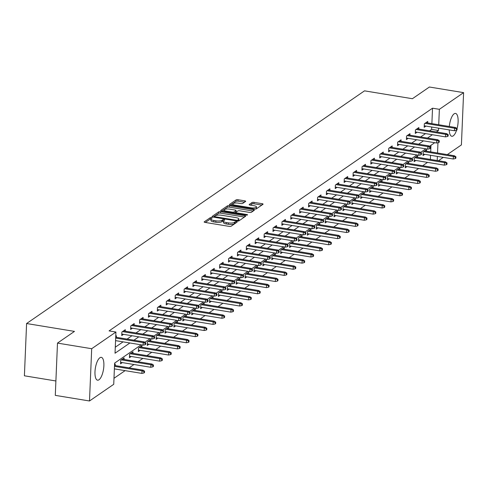<?xml version="1.0" encoding="UTF-8"?>
<svg xmlns="http://www.w3.org/2000/svg" width="488" height="488" viewBox="0 0 488 488"><rect width="100%" height="100%" fill="white"/><g stroke="black" fill="none" stroke-linecap="round" stroke-linejoin="round"><path stroke-width="0.73" d="M211.566 217.599A1.019 0.311 2.4 0 0 210.236 217.715L204.289 221.808A1.458 0.439 2.4 0 0 204.173 221.967A1.458 0.439 2.4 0 0 205.07 222.412L229.244 226.389A1.458 0.439 2.4 0 0 231.147 226.219L237.095 222.125A1.019 0.311 2.4 0 0 237.168 222.016A1.019 0.311 2.4 0 0 236.546 221.704A1.019 0.311 2.4 0 0 235.21 221.82L234.441 222.345A4.66 1.409 2.4 0 1 228.353 222.876L226.34 222.546A4.66 1.409 2.4 0 1 223.474 221.113A4.66 1.409 2.4 0 1 223.833 220.606L224.602 220.076A1.019 0.311 2.4 0 0 224.681 219.96A1.019 0.311 2.4 0 0 224.053 219.649A1.019 0.311 2.4 0 0 222.723 219.765L221.955 220.295A4.66 1.409 2.4 0 1 215.867 220.82L213.848 220.491A4.66 1.409 2.4 0 1 210.987 219.063A4.66 1.409 2.4 0 1 211.347 218.551L212.115 218.02A1.019 0.311 2.4 0 0 212.195 217.91A1.019 0.311 2.4 0 0 211.566 217.599M210.999 218.972A1.019 0.311 2.4 0 0 210.175 219.124L205.338 222.461M235.698 223.083A1.019 0.311 2.4 0 0 235.155 223.23L234.386 223.76L234.441 222.345M223.492 221.021A1.019 0.311 2.4 0 0 222.662 221.18L221.894 221.711L221.955 220.295M456.555 130.278A11.572 4.111 -80.7 0 1 453.206 135.877A11.572 4.111 -80.7 0 1 451.79 136.274A11.572 4.111 -80.7 0 1 449.21 129.906M449.314 126.483A11.572 4.111 -80.7 0 1 454.127 113.838A11.572 4.111 -80.7 0 1 455.542 113.436A11.572 4.111 -80.7 0 1 457.085 128.515M98.966 379.786A11.572 4.111 -80.7 0 1 97.557 380.183A11.572 4.111 -80.7 0 1 95.117 369.977A11.572 4.111 -80.7 0 1 99.894 357.747A11.572 4.111 -80.7 0 1 101.309 357.344A11.572 4.111 -80.7 0 1 103.743 367.549A11.572 4.111 -80.7 0 1 98.966 379.786M245.574 201.452A1.458 0.439 2.4 0 0 245.69 201.294A1.458 0.439 2.4 0 0 244.793 200.849L238.01 199.732A1.458 0.439 2.4 0 0 236.107 199.897L229.5 204.448A1.458 0.439 2.4 0 0 229.391 204.606A1.458 0.439 2.4 0 0 230.287 205.051L254.461 209.023A1.458 0.439 2.4 0 0 256.359 208.858L262.965 204.313A1.458 0.439 2.4 0 0 263.081 204.149A1.458 0.439 2.4 0 0 262.184 203.703L253.992 202.361A1.458 0.439 2.4 0 0 252.089 202.526L249.264 204.472A1.458 0.439 2.4 0 0 249.148 204.631A1.458 0.439 2.4 0 0 250.045 205.076L254.108 205.747A3.898 1.177 2.4 0 1 256.499 206.936A3.898 1.177 2.4 0 1 251.113 207.809L235.198 205.192A3.898 1.177 2.4 0 1 232.806 203.996A3.898 1.177 2.4 0 1 238.193 203.13L240.846 203.563A1.458 0.439 2.4 0 0 242.749 203.398L245.574 201.452M141.166 344.827L114.619 363.109L113.734 384.3L89.499 400.983L55.29 395.365L57.486 343.095L74.475 331.395L26.59 323.526L364.518 90.847L412.403 98.716L429.397 87.017L463.6 92.635L461.41 144.906L447.319 154.605M57.486 343.095L91.689 348.713L115.924 332.029L115.034 353.22L129.906 342.979M431.88 123.617L432.527 108.196L109.08 330.901L115.924 332.029M432.527 108.196L439.365 109.318L463.6 92.635M220.6 211.719A1.458 0.439 2.4 0 0 218.697 211.883L212.097 216.434A1.458 0.439 2.4 0 0 211.981 216.593A1.458 0.439 2.4 0 0 212.878 217.038L237.052 221.009A1.458 0.439 2.4 0 0 238.955 220.844L245.555 216.3A1.458 0.439 2.4 0 0 245.671 216.135A1.458 0.439 2.4 0 0 244.775 215.69L220.6 211.719L220.546 213.134A1.458 0.439 2.4 0 0 218.642 213.299L213.146 217.081M220.796 210.438L227.402 205.893A1.458 0.439 2.4 0 1 229.305 205.729L253.479 209.7A1.458 0.439 2.4 0 1 254.376 210.145A1.458 0.439 2.4 0 1 254.26 210.304L251.436 212.249A1.458 0.439 2.4 0 1 249.533 212.414L239.73 210.804A1.458 0.439 2.4 0 0 237.827 210.969L235.954 212.262A1.458 0.439 2.4 0 0 235.838 212.42A1.458 0.439 2.4 0 0 236.735 212.866L246.94 214.543A1.019 0.311 2.4 0 1 247.569 214.854A1.019 0.311 2.4 0 1 246.159 215.086L221.582 211.048A1.458 0.439 2.4 0 1 220.686 210.596A1.458 0.439 2.4 0 1 220.796 210.438L220.783 210.767M26.59 323.526L24.4 375.797L55.894 380.975M115.284 347.212L123.067 341.856M127.093 339.081L131.961 335.732M135.987 332.956L140.855 329.601M144.887 326.832L149.755 323.477M153.781 320.707L158.649 317.353M162.675 314.577L167.543 311.228M171.575 308.453L176.442 305.104M180.469 302.328L185.336 298.979M189.362 296.204L194.23 292.855M198.262 290.079L203.13 286.731M207.156 283.955L212.024 280.6M216.05 277.831L220.918 274.476M224.95 271.706L229.817 268.351M233.844 265.576L238.711 262.227M242.737 259.451L247.605 256.102M251.637 253.327L256.505 249.978M260.531 247.202L265.399 243.854M269.425 241.078L274.293 237.723M278.325 234.954L283.192 231.599M287.219 228.829L292.086 225.474M296.112 222.699L300.98 219.35M305.012 216.574L309.88 213.226M313.906 210.45L318.774 207.101M322.8 204.326L327.668 200.977M331.7 198.201L336.567 194.852M340.594 192.077L345.461 188.722M349.487 185.952L354.355 182.597M358.387 179.828L363.249 176.473M367.281 173.697L372.149 170.349M376.175 167.573L381.043 164.224M385.075 161.449L389.936 158.1M393.969 155.324L398.836 151.975M402.862 149.2L407.73 145.851M411.762 143.076L416.624 139.721M420.656 136.951L425.524 133.596M429.55 130.827L431.636 129.387L431.734 127.032M116.345 337.312L116.406 335.805L115.748 336.262M125.239 331.187L125.306 329.681L121.884 332.035L121.732 335.567L123.513 334.341M134.139 325.063L134.2 323.556L130.778 325.911L130.631 329.443L132.413 328.217M143.033 318.939L143.094 317.432L139.672 319.786L139.525 323.318L141.306 322.092M151.927 312.814L151.994 311.307L148.572 313.662L148.419 317.194L150.2 315.968M160.826 306.69L160.887 305.177L157.465 307.538L157.319 311.07L159.1 309.843M169.72 300.565L169.781 299.053L166.359 301.407L166.213 304.939L167.994 303.713M178.614 294.441L178.681 292.928L175.259 295.283L175.107 298.815L176.888 297.589M187.514 288.31L187.575 286.804L184.153 289.158L184.006 292.69L185.788 291.464M196.408 282.186L196.469 280.679L193.047 283.034L192.9 286.566L194.681 285.34M205.302 276.062L205.369 274.555L201.947 276.909L201.794 280.441L203.575 279.215M214.201 269.937L214.262 268.43L210.84 270.785L210.694 274.317L212.475 273.091M223.095 263.813L223.156 262.306L219.734 264.661L219.588 268.193L221.369 266.966M231.989 257.688L232.056 256.176L228.634 258.536L228.482 262.068L230.263 260.842M240.883 251.564L240.95 250.051L237.528 252.406L237.381 255.938L239.163 254.712M249.783 245.434L249.844 243.927L246.422 246.281L246.275 249.813L248.056 248.587M258.677 239.309L258.744 237.802L255.322 240.157L255.169 243.689L256.95 242.463M267.57 233.185L267.637 231.678L264.215 234.033L264.069 237.564L265.85 236.338M276.47 227.06L276.531 225.554L273.109 227.908L272.963 231.44L274.744 230.214M285.364 220.936L285.425 219.429L282.009 221.784L281.857 225.316L283.638 224.09M294.258 214.811L294.325 213.299L290.903 215.659L290.756 219.191L292.538 217.965M303.158 208.687L303.219 207.174L299.797 209.535L299.65 213.067L301.431 211.835M312.052 202.563L312.113 201.05L308.697 203.404L308.544 206.936L310.325 205.71M320.945 196.432L321.012 194.925L317.59 197.28L317.444 200.812L319.225 199.586M329.845 190.308L329.906 188.801L326.484 191.156L326.338 194.688L328.119 193.461M338.739 184.183L338.8 182.677L335.384 185.031L335.232 188.563L337.013 187.337M347.633 178.059L347.7 176.552L344.278 178.907L344.131 182.439L345.913 181.213M356.533 171.935L356.594 170.428L353.172 172.782L353.025 176.314L354.806 175.088M365.427 165.81L365.488 164.297L362.072 166.658L361.919 170.19L363.7 168.964M374.32 159.686L374.387 158.173L370.965 160.534L370.819 164.066L372.6 162.833M383.22 153.561L383.281 152.049L379.859 154.403L379.713 157.935L381.494 156.709M392.114 147.431L392.175 145.924L388.759 148.279L388.607 151.811L390.388 150.585M401.008 141.306L401.075 139.8L397.653 142.154L397.506 145.686L399.288 144.46M409.908 135.182L409.969 133.675L406.547 136.03L406.4 139.562L408.181 138.336M418.802 129.058L418.863 127.551L415.44 129.906L415.294 133.438L417.075 132.211M427.695 122.933L427.762 121.427L424.34 123.781L424.194 127.313L425.975 126.087M113.985 378.291L125.099 370.636M129.125 367.867L133.993 364.512M138.025 361.736L142.892 358.387M146.918 355.612L151.786 352.263M155.812 349.487L160.68 346.138M164.712 343.363L169.58 340.014M173.606 337.238L178.474 333.89M182.5 331.114L187.368 327.759M191.4 324.99L196.267 321.635M200.294 318.865L205.161 315.51M209.187 312.735L214.055 309.386M218.087 306.61L222.955 303.261M226.981 300.486L231.849 297.137M235.875 294.362L240.743 291.013M244.775 288.237L249.642 284.882M253.668 282.113L258.536 278.758M262.562 275.988L267.43 272.633M271.462 269.858L276.33 266.509M280.356 263.733L285.224 260.385M289.25 257.609L294.118 254.26M298.15 251.485L303.017 248.136M307.043 245.36L311.911 242.011M315.937 239.236L320.805 235.881M324.837 233.111L329.699 229.756M333.731 226.987L338.599 223.632M342.625 220.857L347.493 217.508M351.525 214.732L356.386 211.383M360.418 208.608L365.286 205.259M369.312 202.483L374.18 199.135M378.212 196.359L383.074 193.01M387.106 190.235L391.974 186.88M396 184.11L400.868 180.755M404.9 177.986L409.761 174.631M413.793 171.855L418.661 168.506M422.687 165.731L427.555 162.382M430.379 159.411L430.55 155.288M430.69 151.872L430.971 145.284M115.162 365.567L115.223 364.06L114.564 364.518M124.056 359.442L124.117 357.936L120.701 360.29L120.548 363.822L122.329 362.596M132.95 353.318L133.017 351.811L129.594 354.166L129.448 357.698L131.229 356.472M141.849 347.194L141.91 345.687L138.488 348.042L138.342 351.574L140.123 350.347M150.743 341.069L150.804 339.563L147.388 341.917L147.236 345.449L149.017 344.223M159.637 334.945L159.704 333.432L156.282 335.793L156.136 339.325L157.917 338.099M168.537 328.82L168.598 327.308L165.176 329.662L165.029 333.194L166.811 331.968M177.431 322.69L177.492 321.183L174.076 323.538L173.923 327.07L175.704 325.844M186.325 316.566L186.392 315.059L182.969 317.413L182.823 320.945L184.604 319.719M195.224 310.441L195.285 308.935L191.863 311.289L191.717 314.821L193.498 313.595M204.118 304.317L204.179 302.81L200.763 305.165L200.611 308.697L202.392 307.471M213.012 298.192L213.079 296.686L209.657 299.04L209.511 302.572L211.292 301.346M221.912 292.068L221.973 290.555L218.551 292.916L218.404 296.448L220.186 295.222M230.806 285.944L230.867 284.431L227.445 286.791L227.298 290.323L229.079 289.091M239.7 279.819L239.767 278.306L236.344 280.661L236.198 284.193L237.979 282.967M248.599 273.689L248.66 272.182L245.238 274.537L245.092 278.069L246.873 276.842M257.493 267.564L257.554 266.058L254.132 268.412L253.986 271.944L255.767 270.718M266.387 261.44L266.454 259.933L263.032 262.288L262.886 265.82L264.667 264.594M275.287 255.316L275.348 253.809L271.926 256.163L271.779 259.695L273.561 258.469M284.181 249.191L284.242 247.684L280.82 250.039L280.673 253.571L282.454 252.345M293.075 243.067L293.142 241.554L289.719 243.915L289.573 247.446L291.354 246.22M301.974 236.942L302.035 235.429L298.613 237.79L298.467 241.322L300.248 240.09M310.868 230.818L310.929 229.305L307.507 231.66L307.361 235.192L309.142 233.965M319.762 224.687L319.829 223.181L316.407 225.535L316.255 229.067L318.042 227.841M328.662 218.563L328.723 217.056L325.301 219.411L325.154 222.943L326.936 221.717M337.556 212.439L337.617 210.932L334.195 213.286L334.048 216.818L335.829 215.592M346.45 206.314L346.517 204.808L343.095 207.162L342.942 210.694L344.723 209.468M355.349 200.19L355.41 198.683L351.988 201.038L351.842 204.57L353.623 203.344M364.243 194.065L364.304 192.553L360.882 194.913L360.736 198.445L362.517 197.219M373.137 187.941L373.204 186.428L369.782 188.783L369.63 192.315L371.411 191.089M382.037 181.81L382.098 180.304L378.676 182.658L378.529 186.19L380.311 184.964M390.931 175.686L390.992 174.179L387.57 176.534L387.423 180.066L389.204 178.84M399.825 169.562L399.892 168.055L396.47 170.41L396.317 173.941L398.098 172.715M408.724 163.437L408.785 161.931L405.363 164.285L405.217 167.817L406.998 166.591M417.618 157.313L417.679 155.806L414.257 158.161L414.111 161.693L415.892 160.467M426.512 151.189L426.579 149.676L423.157 152.036L423.005 155.568L424.786 154.342M89.499 400.983L91.689 348.713M443.293 157.38L438.425 160.729M434.729 142.697L429.501 146.296M425.835 148.822L420.607 152.421M416.935 154.946L411.707 158.545M408.041 161.071L402.814 164.669M399.147 167.195L393.92 170.794M390.248 173.325L385.02 176.924M381.354 179.45L376.126 183.049M372.46 185.574L367.232 189.173M363.56 191.699L358.332 195.298M354.666 197.823L349.439 201.422M345.772 203.947L340.545 207.546M336.873 210.072L331.645 213.671M327.979 216.202L322.751 219.801M319.085 222.327L313.857 225.926M310.185 228.451L304.957 232.05M301.291 234.576L296.064 238.174M292.397 240.7L287.17 244.299M283.498 246.824L278.276 250.423M274.604 252.949L269.376 256.548M265.71 259.073L260.482 262.672M256.81 265.204L251.588 268.803M247.916 271.328L242.689 274.927M239.022 277.452L233.795 281.051M230.123 283.577L224.901 287.176M221.229 289.701L216.001 293.3M212.335 295.826L207.107 299.425M203.435 301.95L198.213 305.549M194.541 308.074L189.314 311.673M185.647 314.205L180.42 317.804M176.748 320.329L171.526 323.928M167.854 326.454L162.626 330.053M158.96 332.578L153.732 336.177M150.06 338.702L144.838 342.301M437.217 160.534L437.388 156.41M437.535 153L437.962 142.734M436.394 131.949L438.474 130.51L438.578 128.155M438.718 124.745L439.365 109.318M133.938 340.203L138.799 336.854M142.832 334.079L147.699 330.73M151.725 327.954L156.593 324.605M160.625 321.83L165.487 318.475M169.519 315.705L174.387 312.35M178.413 309.581L183.281 306.226M187.313 303.451L192.174 300.102M196.206 297.326L201.074 293.977M205.1 291.202L209.968 287.853M213.994 285.077L218.862 281.728M222.894 278.953L227.762 275.604M231.788 272.829L236.656 269.474M240.682 266.704L245.549 263.349M249.581 260.58L254.449 257.225M258.475 254.449L263.343 251.1M267.369 248.325L272.237 244.976M276.269 242.201L281.137 238.852M285.163 236.076L290.031 232.727M294.057 229.952L298.924 226.597M302.957 223.827L307.824 220.472M311.85 217.703L316.718 214.348M320.744 211.572L325.612 208.224M329.644 205.448L334.512 202.099M338.538 199.324L343.406 195.975M347.432 193.199L352.299 189.85M356.332 187.075L361.199 183.726M365.225 180.95L370.093 177.595M374.119 174.826L378.987 171.471M383.019 168.702L387.887 165.347M391.913 162.571L396.781 159.222M400.807 156.447L405.674 153.098M409.707 150.322L414.574 146.973M418.6 144.198L423.468 140.849M427.494 138.073L432.362 134.725M431.636 129.387L438.474 130.51M210.987 219.063L210.926 220.478A4.66 1.409 2.4 0 0 213.793 221.906L213.848 220.491M221.894 221.711A4.66 1.409 2.4 0 1 215.806 222.235L213.793 221.906M223.474 221.113L223.419 222.528A4.66 1.409 2.4 0 0 226.279 223.955L226.34 222.546M234.386 223.76A4.66 1.409 2.4 0 1 228.292 224.285L226.279 223.955M244.451 217.062L220.546 213.134M214.592 216.318A1.019 0.311 2.4 0 0 214.513 216.428A1.019 0.311 2.4 0 0 215.141 216.739L236.357 220.228A1.019 0.311 2.4 0 0 237.686 220.112L238.498 219.551A4.66 1.409 2.4 0 0 238.858 219.045A4.66 1.409 2.4 0 0 235.997 217.611L221.491 215.232A4.66 1.409 2.4 0 0 215.403 215.757L214.592 216.318M238.858 219.045L238.797 220.454A4.66 1.409 2.4 0 1 238.443 220.966L238.345 221.034M221.845 211.09L227.347 207.302L227.402 205.893M253.156 211.066L229.244 207.138A1.458 0.439 2.4 0 0 227.347 207.302M229.555 209.132A3.898 1.177 2.4 0 0 224.169 209.999A3.898 1.177 2.4 0 0 226.56 211.194L232.166 212.115A1.458 0.439 2.4 0 0 234.069 211.951L235.948 210.663A1.458 0.439 2.4 0 0 236.058 210.499A1.458 0.439 2.4 0 0 235.161 210.054L229.555 209.132M224.169 209.999L224.108 211.414A3.898 1.177 2.4 0 0 224.108 211.463M235.899 211.743A1.458 0.439 2.4 0 1 235.997 211.914A1.458 0.439 2.4 0 1 235.887 212.073L234.338 213.14M232.806 203.996L232.745 205.411A3.898 1.177 2.4 0 0 232.745 205.454M255.486 209.071A3.898 1.177 2.4 0 0 256.444 208.352L256.499 206.936M261.861 205.076L253.931 203.77A1.458 0.439 2.4 0 0 252.028 203.935L250.314 205.119M244.47 202.215L237.949 201.148A1.458 0.439 2.4 0 0 236.046 201.312L230.549 205.094M143.936 372.972L144.503 372.576L144.564 371.167L143.997 371.557L143.936 372.972L141.904 373.399L142.014 370.856L143.039 370.148L114.521 365.463M143.997 371.557L142.014 370.856L114.485 366.335M141.904 373.399L114.381 368.879M143.039 370.148L144.564 371.167M115.564 340.624L143.088 345.144L143.197 342.6L115.668 338.08M145.18 343.302L145.119 344.717L145.692 344.321L145.747 342.911L145.18 343.302L143.197 342.6L144.222 341.893L115.705 337.208M143.088 345.144L145.119 344.717M145.747 342.911L144.222 341.893M152.829 366.842L153.403 366.451L153.458 365.036L152.89 365.433L152.829 366.842L150.798 367.275L150.908 364.731L151.933 364.024L122.336 359.162M152.89 365.433L150.908 364.731L121.311 359.87M150.798 367.275L120.615 362.316M151.933 364.024L153.458 365.036M161.729 360.717L162.297 360.327L162.358 358.912L161.784 359.308L161.729 360.717L159.698 361.15L159.802 358.607L160.833 357.899L131.235 353.037M161.784 359.308L159.802 358.607L130.211 353.745M159.698 361.15L129.509 356.191M160.833 357.899L162.358 358.912M121.799 334.06L151.988 339.02L152.091 336.476L122.494 331.614M154.074 337.178L154.013 338.587L154.586 338.196L154.647 336.781L154.074 337.178L152.091 336.476L153.116 335.768L123.525 330.907M151.988 339.02L154.013 338.587M154.647 336.781L153.116 335.768M130.692 327.936L160.881 332.895L160.985 330.352L131.394 325.49M162.968 331.053L162.913 332.462L163.48 332.072L163.541 330.657L162.968 331.053L160.985 330.352L162.016 329.644L132.419 324.782M160.881 332.895L162.913 332.462M163.541 330.657L162.016 329.644M170.623 354.593L171.19 354.203L171.251 352.787L170.684 353.184L170.623 354.593L168.592 355.026L168.702 352.482L169.726 351.775L140.129 346.913M170.684 353.184L168.702 352.482L139.104 347.621M168.592 355.026L138.403 350.067M169.726 351.775L171.251 352.787M179.517 348.469L180.09 348.078L180.145 346.663L179.578 347.053L179.517 348.469L177.486 348.896L177.595 346.358L178.62 345.65L149.023 340.789M179.578 347.053L177.595 346.358L147.998 341.49M177.486 348.896L147.303 343.936M178.62 345.65L180.145 346.663M188.417 342.344L188.984 341.948L189.045 340.539L188.472 340.929L188.417 342.344L186.386 342.771L186.489 340.228L187.514 339.526L157.923 334.658M188.472 340.929L186.489 340.228L156.892 335.366M186.386 342.771L156.197 337.812M187.514 339.526L189.045 340.539M139.586 321.812L169.775 326.771L169.885 324.227L140.288 319.365M171.868 324.929L171.806 326.338L172.38 325.947L172.435 324.532L171.868 324.929L169.885 324.227L170.91 323.52L141.313 318.658M169.775 326.771L171.806 326.338M172.435 324.532L170.91 323.52M148.486 315.681L178.675 320.647L178.779 318.103L149.182 313.235M180.761 318.798L180.7 320.213L181.274 319.823L181.335 318.408L180.761 318.798L178.779 318.103L179.804 317.395L150.213 312.534M178.675 320.647L180.7 320.213M181.335 318.408L179.804 317.395M157.38 309.557L187.569 314.516L187.673 311.972L158.081 307.111M189.655 312.674L189.6 314.089L190.167 313.699L190.228 312.283L189.655 312.674L187.673 311.972L188.704 311.271L159.106 306.403M187.569 314.516L189.6 314.089M190.228 312.283L188.704 311.271M197.311 336.22L197.878 335.823L197.939 334.414L197.372 334.805L197.311 336.22L195.279 336.647L195.389 334.103L196.414 333.395L166.817 328.534M197.372 334.805L195.389 334.103L165.792 329.241M195.279 336.647L165.09 331.688M196.414 333.395L197.939 334.414M166.274 303.432L196.463 308.392L196.572 305.848L166.975 300.986M198.555 306.549L198.494 307.965L199.067 307.568L199.122 306.159L198.555 306.549L196.572 305.848L197.597 305.146L168 300.279M196.463 308.392L198.494 307.965M199.122 306.159L197.597 305.146M206.204 330.095L206.778 329.699L206.833 328.29L206.265 328.68L206.204 330.095L204.173 330.522L204.283 327.979L205.308 327.271L175.71 322.409M206.265 328.68L204.283 327.979L174.686 323.117M204.173 330.522L173.99 325.563M205.308 327.271L206.833 328.29M175.174 297.308L205.363 302.267L205.466 299.724L175.869 294.862M207.449 300.425L207.388 301.84L207.961 301.444L208.022 300.035L207.449 300.425L205.466 299.724L206.491 299.016L176.9 294.154M205.363 302.267L207.388 301.84M208.022 300.035L206.491 299.016M215.104 323.965L215.672 323.575L215.733 322.165L215.159 322.556L215.104 323.965L213.073 324.398L213.177 321.854L214.201 321.147L184.61 316.285M215.159 322.556L213.177 321.854L183.579 316.993M213.073 324.398L182.884 319.439M214.201 321.147L215.733 322.165M184.067 291.183L214.256 296.143L214.36 293.599L184.769 288.737M216.343 294.301L216.288 295.716L216.855 295.319L216.916 293.91L216.343 294.301L214.36 293.599L215.391 292.892L185.794 288.03M214.256 296.143L216.288 295.716M216.916 293.91L215.391 292.892M223.998 317.84L224.565 317.45L224.626 316.035L224.059 316.431L223.998 317.84L221.967 318.274L222.077 315.73L223.101 315.022L193.504 310.161M224.059 316.431L222.077 315.73L192.479 310.868M221.967 318.274L191.778 313.314M223.101 315.022L224.626 316.035M192.961 285.059L223.15 290.018L223.26 287.475L193.663 282.613M225.243 288.176L225.181 289.585L225.755 289.195L225.81 287.78L225.243 288.176L223.26 287.475L224.285 286.767L194.688 281.905M223.15 290.018L225.181 289.585M225.81 287.78L224.285 286.767M232.892 311.716L233.465 311.326L233.52 309.911L232.953 310.307L232.892 311.716L230.861 312.149L230.97 309.606L231.995 308.898L202.398 304.036M232.953 310.307L230.97 309.606L201.373 304.744M230.861 312.149L200.678 307.19M231.995 308.898L233.52 309.911M201.861 278.935L232.05 283.894L232.154 281.35L202.557 276.489M234.136 282.052L234.075 283.461L234.649 283.07L234.71 281.655L234.136 282.052L232.154 281.35L233.179 280.643L203.588 275.781M232.05 283.894L234.075 283.461M234.71 281.655L233.179 280.643M241.792 305.592L242.359 305.201L242.42 303.786L241.847 304.176L241.792 305.592L239.761 306.025L239.864 303.481L240.889 302.774L211.298 297.912M241.847 304.176L239.864 303.481L210.267 298.619M239.761 306.025L209.572 301.059M240.889 302.774L242.42 303.786M210.755 272.81L240.944 277.77L241.048 275.226L211.456 270.364M243.03 275.927L242.975 277.337L243.542 276.946L243.603 275.531L243.03 275.927L241.048 275.226L242.079 274.518L212.481 269.657M240.944 277.77L242.975 277.337M243.603 275.531L242.079 274.518M250.686 299.467L251.253 299.077L251.314 297.662L250.747 298.052L250.686 299.467L248.654 299.894L248.764 297.357L249.789 296.649L220.192 291.787M250.747 298.052L248.764 297.357L219.167 292.489M248.654 299.894L218.465 294.935M249.789 296.649L251.314 297.662M219.649 266.68L249.838 271.639L249.947 269.101L220.35 264.234M251.93 269.797L251.869 271.212L252.442 270.822L252.497 269.406L251.93 269.797L249.947 269.101L250.972 268.394L221.375 263.532M249.838 271.639L251.869 271.212M252.497 269.406L250.972 268.394M259.579 293.343L260.153 292.946L260.208 291.537L259.64 291.928L259.579 293.343L257.548 293.77L257.658 291.226L258.683 290.525L229.085 285.657M259.64 291.928L257.658 291.226L228.061 286.364M257.548 293.77L227.365 288.811M258.683 290.525L260.208 291.537M228.549 260.555L258.731 265.515L258.841 262.971L229.244 258.109M260.824 263.673L260.763 265.088L261.336 264.691L261.397 263.282L260.824 263.673L258.841 262.971L259.866 262.269L230.275 257.402M258.731 265.515L260.763 265.088M261.397 263.282L259.866 262.269M268.479 287.219L269.047 286.822L269.108 285.413L268.534 285.803L268.479 287.219L266.448 287.646L266.552 285.102L267.576 284.394L237.985 279.532M268.534 285.803L266.552 285.102L236.954 280.24M266.448 287.646L236.259 282.686M267.576 284.394L269.108 285.413M237.442 254.431L267.631 259.39L267.735 256.847L238.144 251.985M269.718 257.548L269.663 258.963L270.23 258.567L270.291 257.158L269.718 257.548L267.735 256.847L268.766 256.139L239.169 251.277M267.631 259.39L269.663 258.963M270.291 257.158L268.766 256.139M277.373 281.094L277.94 280.698L278.001 279.288L277.434 279.679L277.373 281.094L275.342 281.521L275.445 278.977L276.476 278.27L246.879 273.408M277.434 279.679L275.445 278.977L245.854 274.116M275.342 281.521L245.153 276.562M276.476 278.27L278.001 279.288M246.336 248.307L276.525 253.266L276.635 250.722L247.038 245.861M278.618 251.424L278.556 252.839L279.124 252.442L279.185 251.033L278.618 251.424L276.635 250.722L277.66 250.015L248.063 245.153M276.525 253.266L278.556 252.839M279.185 251.033L277.66 250.015M286.267 274.964L286.84 274.573L286.895 273.158L286.328 273.554L286.267 274.964L284.236 275.397L284.345 272.853L285.37 272.145L255.773 267.284M286.328 273.554L284.345 272.853L254.748 267.991M284.236 275.397L254.053 270.437M285.37 272.145L286.895 273.158M255.236 242.182L285.419 247.141L285.529 244.598L255.932 239.736M287.511 245.299L287.45 246.708L288.024 246.318L288.085 244.903L287.511 245.299L285.529 244.598L286.554 243.89L256.956 239.029M285.419 247.141L287.45 246.708M288.085 244.903L286.554 243.89M295.167 268.839L295.734 268.449L295.795 267.034L295.222 267.43L295.167 268.839L293.135 269.272L293.239 266.729L294.264 266.021L264.673 261.159M295.222 267.43L293.239 266.729L263.642 261.867M293.135 269.272L262.947 264.313M294.264 266.021L295.795 267.034M264.13 236.058L294.319 241.017L294.423 238.473L264.832 233.612M296.405 239.175L296.35 240.584L296.918 240.194L296.978 238.778L296.405 239.175L294.423 238.473L295.454 237.766L265.856 232.904M294.319 241.017L296.35 240.584M296.978 238.778L295.454 237.766M304.061 262.715L304.628 262.324L304.689 260.909L304.122 261.306L304.061 262.715L302.029 263.148L302.133 260.604L303.164 259.897L273.567 255.035M304.122 261.306L302.133 260.604L272.542 255.743M302.029 263.148L271.84 258.189M303.164 259.897L304.689 260.909M273.024 229.933L303.213 234.893L303.322 232.349L273.725 227.487M305.305 233.05L305.244 234.46L305.811 234.069L305.872 232.654L305.305 233.05L303.322 232.349L304.347 231.641L274.75 226.78M303.213 234.893L305.244 234.46M305.872 232.654L304.347 231.641M312.954 256.59L313.528 256.2L313.583 254.785L313.015 255.175L312.954 256.59L310.923 257.024L311.033 254.48L312.058 253.772L282.461 248.911M313.015 255.175L311.033 254.48L281.436 249.612M310.923 257.024L280.74 252.058M312.058 253.772L313.583 254.785M281.924 223.803L312.106 228.768L312.216 226.225L282.619 221.363M314.199 226.92L314.138 228.335L314.711 227.945L314.766 226.53L314.199 226.92L312.216 226.225L313.241 225.517L283.644 220.655M312.106 228.768L314.138 228.335M314.766 226.53L313.241 225.517M321.848 250.466L322.422 250.076L322.483 248.66L321.909 249.051L321.848 250.466L319.823 250.893L319.927 248.355L320.951 247.648L291.36 242.786M321.909 249.051L319.927 248.355L290.329 243.488M319.823 250.893L289.634 245.934M320.951 247.648L322.483 248.66M290.817 217.679L321.006 222.638L321.11 220.1L291.519 215.232M323.093 220.796L323.038 222.211L323.605 221.82L323.666 220.405L323.093 220.796L321.11 220.1L322.141 219.393L292.544 214.531M321.006 222.638L323.038 222.211M323.666 220.405L322.141 219.393M330.748 244.342L331.315 243.945L331.376 242.536L330.809 242.926L330.748 244.342L328.717 244.769L328.82 242.225L329.851 241.523L300.254 236.656M330.809 242.926L328.82 242.225L299.229 237.363M328.717 244.769L298.528 239.809M329.851 241.523L331.376 242.536M299.711 211.554L329.9 216.513L330.01 213.97L300.413 209.108M331.993 214.671L331.931 216.086L332.499 215.69L332.56 214.281L331.993 214.671L330.01 213.97L331.035 213.268L301.438 208.4M329.9 216.513L331.931 216.086M332.56 214.281L331.035 213.268M339.642 238.217L340.215 237.821L340.27 236.412L339.703 236.802L339.642 238.217L337.611 238.644L337.72 236.101L338.745 235.393L309.148 230.531M339.703 236.802L337.72 236.101L308.123 231.239M337.611 238.644L307.428 233.685M338.745 235.393L340.27 236.412M308.611 205.43L338.794 210.389L338.904 207.845L309.307 202.984M340.886 208.547L340.825 209.962L341.399 209.566L341.454 208.156L340.886 208.547L338.904 207.845L339.929 207.138L310.331 202.276M338.794 210.389L340.825 209.962M341.454 208.156L339.929 207.138M348.536 232.093L349.109 231.696L349.17 230.287L348.597 230.678L348.536 232.093L346.51 232.52L346.614 229.976L347.639 229.269L318.048 224.407M348.597 230.678L346.614 229.976L317.017 225.114M346.51 232.52L316.322 227.56M347.639 229.269L349.17 230.287M317.505 199.305L347.694 204.265L347.798 201.721L318.207 196.859M349.78 202.422L349.725 203.838L350.293 203.441L350.353 202.032L349.78 202.422L347.798 201.721L348.829 201.013L319.231 196.152M347.694 204.265L349.725 203.838M350.353 202.032L348.829 201.013M357.436 225.962L358.003 225.572L358.064 224.157L357.497 224.553L357.436 225.962L355.404 226.395L355.508 223.852L356.539 223.144L326.942 218.282M357.497 224.553L355.508 223.852L325.917 218.99M355.404 226.395L325.215 221.436M356.539 223.144L358.064 224.157M326.399 193.181L356.588 198.14L356.697 195.596L327.1 190.735M358.68 196.298L358.619 197.707L359.186 197.317L359.247 195.901L358.68 196.298L356.697 195.596L357.722 194.889L328.125 190.027M356.588 198.14L358.619 197.707M359.247 195.901L357.722 194.889M366.329 219.838L366.903 219.447L366.958 218.032L366.39 218.429L366.329 219.838L364.298 220.271L364.408 217.727L365.433 217.02L335.835 212.158M366.39 218.429L364.408 217.727L334.811 212.866M364.298 220.271L334.115 215.312M365.433 217.02L366.958 218.032M335.299 187.056L365.481 192.016L365.591 189.472L335.994 184.61M367.574 190.174L367.513 191.583L368.086 191.192L368.141 189.777L367.574 190.174L365.591 189.472L366.616 188.764L337.019 183.903M365.481 192.016L367.513 191.583M368.141 189.777L366.616 188.764M375.223 213.714L375.797 213.323L375.858 211.908L375.284 212.304L375.223 213.714L373.198 214.147L373.302 211.603L374.326 210.895L344.735 206.034M375.284 212.304L373.302 211.603L343.704 206.741M373.198 214.147L343.009 209.187M374.326 210.895L375.858 211.908M344.192 180.932L374.381 185.891L374.485 183.348L344.888 178.486M376.468 184.049L376.413 185.458L376.98 185.068L377.041 183.653L376.468 184.049L374.485 183.348L375.51 182.64L345.919 177.778M374.381 185.891L376.413 185.458M377.041 183.653L375.51 182.64M384.123 207.589L384.69 207.199L384.751 205.784L384.178 206.174L384.123 207.589L382.092 208.016L382.195 205.478L383.226 204.771L353.629 199.909M384.178 206.174L382.195 205.478L352.604 200.611M382.092 208.016L351.903 203.057M383.226 204.771L384.751 205.784M353.086 174.802L383.275 179.767L383.385 177.223L353.788 172.356M385.368 177.919L385.306 179.334L385.874 178.944L385.935 177.528L385.368 177.919L383.385 177.223L384.41 176.516L354.813 171.654M383.275 179.767L385.306 179.334M385.935 177.528L384.41 176.516M393.017 201.465L393.59 201.074L393.645 199.659L393.078 200.049L393.017 201.465L390.986 201.892L391.095 199.348L392.12 198.646L362.523 193.779M393.078 200.049L391.095 199.348L361.498 194.486M390.986 201.892L360.797 196.932M392.12 198.646L393.645 199.659M361.986 168.677L392.169 173.636L392.279 171.099L362.682 166.231M394.261 171.794L394.2 173.209L394.774 172.819L394.829 171.404L394.261 171.794L392.279 171.099L393.304 170.391L363.706 165.524M392.169 173.636L394.2 173.209M394.829 171.404L393.304 170.391M401.911 195.34L402.484 194.944L402.545 193.535L401.972 193.925L401.911 195.34L399.885 195.767L399.989 193.224L401.014 192.516L371.423 187.654M401.972 193.925L399.989 193.224L370.392 188.362M399.885 195.767L369.697 190.808M401.014 192.516L402.545 193.535M370.88 162.553L401.069 167.512L401.173 164.968L371.575 160.107M403.155 165.67L403.1 167.085L403.668 166.689L403.728 165.279L403.155 165.67L401.173 164.968L402.197 164.267L372.606 159.399M401.069 167.512L403.1 167.085M403.728 165.279L402.197 164.267M410.811 189.216L411.378 188.819L411.439 187.41L410.865 187.801L410.811 189.216L408.779 189.643L408.883 187.099L409.914 186.392L380.317 181.53M410.865 187.801L408.883 187.099L379.292 182.237M408.779 189.643L378.59 184.684M409.914 186.392L411.439 187.41M379.774 156.428L409.963 161.388L410.072 158.844L380.475 153.982M412.055 159.546L411.994 160.961L412.561 160.564L412.622 159.155L412.055 159.546L410.072 158.844L411.097 158.136L381.5 153.275M409.963 161.388L411.994 160.961M412.622 159.155L411.097 158.136M419.704 183.085L420.278 182.695L420.333 181.286L419.765 181.676L419.704 183.085L417.673 183.519L417.783 180.975L418.808 180.267L389.21 175.405M419.765 181.676L417.783 180.975L388.186 176.113M417.673 183.519L387.484 178.559M418.808 180.267L420.333 181.286M388.674 150.304L418.856 155.263L418.966 152.72L389.369 147.858M420.949 153.421L420.888 154.836L421.461 154.44L421.516 153.031L420.949 153.421L418.966 152.72L419.991 152.012L390.394 147.15M418.856 155.263L420.888 154.836M421.516 153.031L419.991 152.012M428.598 176.961L429.172 176.571L429.233 175.155L428.659 175.552L428.598 176.961L426.573 177.394L426.677 174.85L427.701 174.143L398.11 169.281M428.659 175.552L426.677 174.85L397.079 169.989M426.573 177.394L396.384 172.435M427.701 174.143L429.233 175.155M397.567 144.18L427.756 149.139L427.86 146.595L398.263 141.733M429.843 147.297L429.788 148.706L430.355 148.315L430.416 146.9L429.843 147.297L427.86 146.595L428.885 145.888L399.294 141.026M427.756 149.139L429.788 148.706M430.416 146.9L428.885 145.888M437.498 170.837L438.065 170.446L438.126 169.031L437.553 169.428L437.498 170.837L435.467 171.27L435.57 168.726L436.601 168.018L407.004 163.157M437.553 169.428L435.57 168.726L405.979 163.864M435.467 171.27L405.278 166.31M436.601 168.018L438.126 169.031M406.461 138.055L436.65 143.014L436.754 140.471L407.163 135.609M438.743 141.172L438.681 142.581L439.249 142.191L439.31 140.776L438.743 141.172L436.754 140.471L437.785 139.763L408.188 134.901M436.65 143.014L438.681 142.581M439.31 140.776L437.785 139.763M446.392 164.712L446.965 164.322L447.02 162.907L446.453 163.297L446.392 164.712L444.361 165.145L444.47 162.602L445.495 161.894L415.898 157.032M446.453 163.297L444.47 162.602L414.873 157.74M444.361 165.145L414.172 160.18M445.495 161.894L447.02 162.907M415.361 131.931L445.544 136.89L445.654 134.346L416.057 129.485M447.636 135.048L447.575 136.457L448.149 136.067L448.204 134.651L447.636 135.048L445.654 134.346L446.679 133.639L417.081 128.777M445.544 136.89L447.575 136.457M448.204 134.651L446.679 133.639M455.286 158.588L455.859 158.197L455.92 156.782L455.347 157.173L455.286 158.588L453.26 159.015L453.364 156.477L454.389 155.77L424.798 150.908M455.347 157.173L453.364 156.477L423.767 151.609M453.26 159.015L423.072 154.055M454.389 155.77L455.92 156.782M424.255 125.8L454.444 130.76L454.548 128.222L424.95 123.354M456.53 128.917L456.475 130.333L457.043 129.942L457.103 128.527L456.53 128.917L454.548 128.222L455.572 127.514L425.981 122.653M454.444 130.76L456.475 130.333M457.103 128.527L455.572 127.514M210.175 219.124L210.236 217.715M235.155 223.23L235.21 221.82M222.662 221.18L222.723 219.765M215.806 222.235L215.867 220.82M228.292 224.285L228.353 222.876M204.271 222.138L204.289 221.808M244.726 216.873L244.775 215.69M212.079 216.757L212.097 216.434M218.642 213.299L218.697 211.883M214.549 217.312L214.58 216.544M215.11 217.404L215.141 216.739M236.332 220.893L236.357 220.228M237.65 221.064L237.686 220.112M238.443 220.966L238.498 219.551M229.244 207.138L229.305 205.729M253.431 210.877L253.479 209.7M236.704 213.53L236.735 212.866M246.916 215.116L246.94 214.543M226.536 211.859L226.56 211.194M232.142 212.78L232.166 212.115M234.026 213.091L234.069 211.951M235.887 212.073L235.948 210.663M235.173 205.857L235.198 205.192M251.082 208.468L251.113 207.809M249.246 204.801L249.264 204.472M252.028 203.935L252.089 202.526M253.931 203.77L253.992 202.361M262.135 204.887L262.184 203.703M229.488 204.777L229.5 204.448M236.046 201.312L236.107 199.897M237.949 201.148L238.01 199.732M244.744 202.026L244.793 200.849M214.476 217.3L214.513 216.428M235.802 213.384L235.838 212.42M235.997 211.914L236.058 210.499"/></g></svg>
